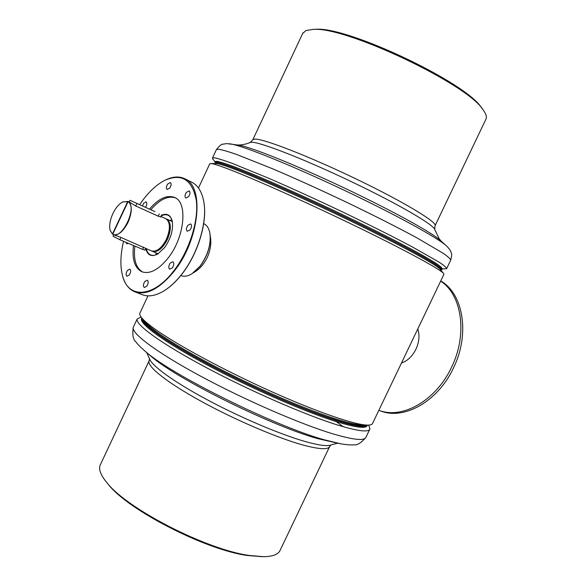 <?xml version="1.0" encoding="UTF-8"?>
<svg xmlns="http://www.w3.org/2000/svg" width="586" height="586" viewBox="0 0 586 586"><rect width="100%" height="100%" fill="white"/><g stroke="black" fill="none" stroke-linecap="round" stroke-linejoin="round"><path stroke-width="0.88" d="M193.49 272.702C199.145 269.633 203.73 264.557 207.246 257.481C210.55 249.973 211.561 242.838 210.264 236.085M216.044 163.575L216.761 163.582C219.267 163.787 225.317 165.721 234.905 169.376C260.228 179.016 312.492 202.397 358.83 225.002C405.241 247.636 437.171 265.246 439.976 269.142L443.529 273.354M215.846 163.084L215.941 162.879C216.769 162.007 223.237 163.86 235.345 168.438C261.913 178.496 318.337 203.833 365.979 227.302C413.731 250.801 442.855 267.458 440.621 269.128L440.386 269.626M209.737 163.882L211.019 163.523C213.516 163.736 219.735 165.75 229.675 169.566C255.892 179.646 310.609 204.17 359.145 227.822C407.753 251.497 440.965 269.714 443.697 273.559L443.902 274.373L372.615 423.319C372.235 424.52 370.579 425.114 367.642 425.106C355.475 425.15 316.923 412.046 270.285 391.06C223.684 370.103 176.489 344.539 154.909 329.054C149.159 324.937 145.042 321.524 142.559 318.813C140.354 316.396 139.431 314.579 139.79 313.371L147.98 295.857M145.438 322.11L146.244 323.033C148.668 325.684 152.646 328.988 158.183 332.965C178.979 347.938 224.028 372.388 268.527 392.386C313.063 412.398 350.069 424.931 361.98 424.909L366.433 425.062M140.017 312.88L139.79 313.371M143.035 319.363C143.372 322.175 148.28 327.025 157.751 333.888C180.107 350.076 231.096 377.347 278.401 397.923C325.765 418.55 360.405 428.762 365.671 425.033M169.933 220.541L171.779 219.655M172.24 221.23L171.845 221.413M146.778 286.239C148.47 283.441 148.646 281.434 147.306 280.196L144.845 281.456C143.16 284.247 142.991 286.261 144.332 287.492L146.778 286.239M172.357 267.861C174.079 265.055 174.254 263.019 172.877 261.752L170.233 263.07C168.519 265.876 168.343 267.912 169.72 269.172L172.357 267.861M190.098 229.895C191.79 227.156 191.981 225.171 190.662 223.933L187.872 225.317C186.18 228.049 185.996 230.034 187.315 231.272L190.098 229.895M188.597 196.618C190.23 193.988 190.435 192.076 189.219 190.897L186.429 192.325C184.802 194.955 184.597 196.859 185.821 198.039L188.597 196.618M169.75 188.084C171.317 185.528 171.537 183.689 170.401 182.568L167.75 183.967C166.182 186.524 165.97 188.362 167.113 189.483L169.75 188.084M145.511 207.305C147.042 204.763 147.247 202.946 146.134 201.855L143.665 203.203L142.435 205.898M129.279 274.973C130.898 272.27 131.088 270.329 129.843 269.15L127.499 270.402C125.88 273.105 125.69 275.039 126.942 276.218L129.279 274.973M123.558 241.3C120.357 254.654 120.035 266.205 122.606 275.955C128.136 298.816 153.136 298.084 173.72 270.93C189.234 251.042 198.859 220.761 196.339 200.544C192.347 179.741 181.865 172.995 164.9 180.29C157.041 184.319 149.577 191.087 142.508 200.602L139.673 204.639M163.824 180.847L165.215 180.122C172.533 176.511 179.038 176.049 184.729 178.745C204.756 186.37 199.577 239.901 174.108 271.274C159.648 288.825 146.522 295.659 134.751 291.777C128.949 289.338 124.928 284.181 122.694 276.299L122.349 274.995M204.038 203.291C207.276 223.229 197.621 254.427 181.792 274.307C176.738 280.745 171.493 285.822 166.058 289.521M134.905 291.843L142.164 294.67C148.566 297.131 155.986 295.776 164.417 290.605C170.35 286.84 176.078 281.441 181.609 274.409C197.914 253.936 207.634 221.589 203.774 201.599C201.943 191.834 197.973 185.388 191.864 182.261L191.71 182.187M210.059 234.21C211.063 245.014 207.752 255.672 200.126 266.19L192.933 273.091M180.818 275.53L180.906 275.567C184.172 276.885 187.901 276.248 192.105 273.647L199.958 266.278C207.847 255.357 211.172 244.377 209.927 233.345C209.034 228.467 207.005 225.251 203.847 223.698L203.767 223.669M161.45 215.26C166.973 212.96 170.563 214.908 172.225 221.098C173.449 229.705 170.892 238.561 164.541 247.666L157.641 254.068C151.408 257.173 147.438 255.306 145.753 248.479M172.35 221.75L172.291 221.449C171.588 218.322 170.204 216.263 168.138 215.274C166.094 214.366 163.75 214.601 161.106 215.985M150.836 209.737C159.626 199.518 167.801 195.548 175.353 197.834M149.459 209.107C158.645 198.464 167.069 194.596 174.723 197.504C188.047 202.492 184.605 237.513 168.036 258.126C158.476 269.86 149.76 274.402 141.893 271.757C134.692 268.044 131.887 259.298 133.483 245.505M157.7 253.533L157.824 253.95M156.352 254.668L155.766 252.713M146.302 248.676C147.005 251.863 148.441 253.943 150.609 254.925C152.726 255.796 155.173 255.452 157.949 253.877L158.286 253.679M142.669 272.043C135.915 268.036 133.322 259.386 134.875 246.098M125.997 242.333L126.759 243.835L128.385 243.344M339.265 443.551L317.546 438.592C271.106 425.744 176.034 378.527 151.159 356.347L149.613 355.035M368.711 425.084L369.92 428.952C368.726 432.563 357.812 431.208 337.192 424.894C304.764 414.793 248.933 390.415 204.858 366.836C160.674 343.228 135.161 324.439 137.139 319.026L141.087 317.048M367.444 425.099L367.283 425.451C366.125 428.915 355.49 427.531 335.382 421.305C303.885 411.379 249.863 387.749 207.202 364.968C164.439 342.151 139.622 324.014 141.504 318.835L141.731 318.345M367.422 425.099C365.32 427.861 354.786 426.278 335.829 420.367C304.434 410.442 250.64 386.907 208.015 364.192C165.296 341.448 140.296 323.311 141.885 318.059L141.504 318.835M262.286 556.693L247.373 555.484C205.598 549.888 128.231 510.128 108.461 484.585L107.011 482.805M329.559 446.744L280.196 550.137C278.489 554.334 272.973 556.524 263.649 556.7L249.343 555.462C206.631 549.741 127.206 508.919 107.048 482.849C100.785 475.319 98.485 469.445 100.133 465.211L100.536 464.354M237.381 144.94L239.015 145.181C251.482 147.254 295.718 164.981 343.792 187.732C391.88 210.462 432.395 232.832 440.46 240.465L446.342 245.783M212.901 159.165L212.513 157.956L214.359 157.781C217.933 158.462 224.006 160.359 232.591 163.487L268.857 178.32C291.931 188.348 316.85 199.716 343.601 212.432C370.059 225.156 392.876 236.59 412.053 246.757L438.995 262.081C444.049 265.458 446.598 267.656 446.635 268.674L442.13 268.996M215.084 161.641L217.04 161.297C220.556 162.014 226.489 163.912 234.847 166.995L250.5 173.222C274.731 183.25 308.661 198.486 342.422 214.579C376 230.664 405.856 245.908 423.971 256.089L434.775 262.491C439.698 265.729 442.181 267.831 442.225 268.798L441.888 269.501M215.187 161.428L214.776 162.307L216.622 162.19C220.124 162.923 226.057 164.834 234.407 167.933L250.054 174.174C274.277 184.224 308.192 199.474 341.953 215.56C375.531 231.646 405.395 246.867 423.524 257.027L434.336 263.407C439.266 266.637 441.756 268.725 441.807 269.67L440.599 269.875M313.364 29.395L315.664 29.3C347.242 26.202 466.478 82.677 481.619 107.89L482.813 109.457M302.647 33.527L305.973 30.523L313.217 29.403C345.344 26.209 467.767 84.194 483.113 109.853C486.197 114.036 487.098 117.237 485.816 119.449L435.142 225.581M168.27 221.178C170.848 225.485 170.445 231.58 167.054 239.462C163.531 246.376 159.553 250.237 155.107 251.057M166.168 218.856L166.644 219.047C171.295 222.446 171.522 229.302 167.332 239.623C162.512 248.64 157.539 252.529 152.397 251.277L151.979 251.072M160.886 216.439L161.348 216.915L158.806 216.446L135.71 205.95L129.499 202.141M128.268 201.606C132.333 205.225 132.26 212.139 128.048 222.35C123.133 231.66 118.189 235.74 113.215 234.583L112.761 234.166C121.917 240.443 137.937 206.462 128.041 201.701L122.73 201.921C118.958 203.957 115.676 207.854 112.871 213.604C109.956 220.109 109.047 225.705 110.146 230.393L112.534 234.21L110.08 230.166M165.713 218.622L165.757 218.644C170.394 222.035 170.621 228.899 166.431 239.22C161.611 248.252 156.63 252.141 151.496 250.896L146.185 248.632M122.467 202.053L127.96 201.438M127.733 201.533L112.461 233.982M113.259 234.605L120.892 237.418L145.782 248.42M112.761 234.166L128.041 201.701M154.872 211.583L129.982 200.302L154.872 211.583M113.735 234.81L113.061 236.246L119.808 239.703L142.566 249.358L144.954 250.171L145.877 248.222M440.753 280.958C463.292 293.608 470.243 334.247 453.352 368.191C437.72 401.791 403.6 420.455 380.402 410.852L378.856 410.281C402.033 419.583 435.896 400.846 451.476 367.371C467.877 334.335 461.944 294.736 440.665 281.141M417.796 328.922C419.832 335.229 419.217 341.997 415.935 349.227C412.361 356.295 407.548 360.895 401.483 363.012M337.529 443.228L331.471 444.796C327.918 446.539 319.099 445.426 305.013 441.47C280.218 434.402 240.311 417.474 207.254 399.784C174.152 382.087 152.001 365.979 149.533 358.903L149.327 358.2M365.752 437.661C360.72 443.206 356.749 445.58 353.841 444.781C351.248 445.126 347.022 444.833 341.177 443.902L324.014 439.712C274.482 426 171.669 374.952 145.475 351.512L143.826 350.113M369.722 429.37L365.964 437.222C364.646 441.082 353.629 439.961 332.914 433.86C300.347 424.074 244.472 399.828 200.493 376.095C156.411 352.325 131.088 333.141 133.249 327.34L133.513 326.783M330.98 445.008L329.764 446.32C328.372 449.945 319.143 449.425 302.076 444.759C276.057 437.471 233.309 419.085 199.899 400.604C166.417 382.101 146.991 366.367 149.027 360.998L149.262 360.5M335.5 421.048L343.198 426.711M249.885 142.581L251.812 142.259C260.645 142.164 304.874 159.392 351.937 181.916C399.037 204.419 434.636 225.324 434.768 229.646L439.163 238.729L440.899 240.861M229.243 143.753L230.972 144.002C243.879 146.148 291.249 165.186 343.044 189.696C394.847 214.19 438.255 238.092 446.554 245.974C448.986 248.398 450.429 250.303 450.868 251.694C450.854 252.888 452.766 252.786 450.641 260.301C450.678 259.137 448.195 256.8 443.199 253.284L416.426 237.586C397.315 227.273 374.535 215.736 348.084 202.983C321.318 190.245 296.37 178.928 273.223 169.032L236.795 154.514C228.152 151.518 222.006 149.752 218.373 149.21L216.454 149.54C219.523 145.709 221.618 143.929 222.724 144.193L226.841 143.599L239.015 145.181M237.623 144.969L239.52 144.969C239.227 145.123 245.864 144.588 250.31 142.391L252.866 139.651L255.035 139.08C264.066 138.801 310.126 156.718 357.497 179.616C404.919 202.5 438.225 222.827 435.032 225.822L434.687 229.375M216.329 149.804L212.513 157.956M158.235 216.19L159.304 213.934M135.71 205.95L136.794 203.657M143.629 247.109L142.566 249.358M120.892 237.418L119.808 239.703M215.611 163.567L215.941 162.879M216.761 163.582L211.019 163.523M146.244 323.033L142.559 318.813M198.464 187.981L209.832 163.677M184.729 178.745L191.864 182.261M151.159 356.347L145.475 351.512C140.655 347.381 137.461 344.15 135.879 341.828C133.095 339.88 132.224 335.053 133.249 327.34L137.139 319.026M108.461 484.585L107.048 482.849M146.756 352.604L149.533 358.903L149.027 360.998L100.133 465.211M446.722 268.491L450.641 260.301M315.664 29.3L313.217 29.403M252.866 139.651L302.962 32.867M214.996 161.831L212.667 158.865M166.644 219.047L172.328 221.633M127.88 201.401L129.528 202.155M160.894 216.432L165.757 218.644M152.441 251.299L158.183 253.738M160.608 217.032L161.611 214.908M129.184 201.994L129.982 200.302"/></g></svg>
